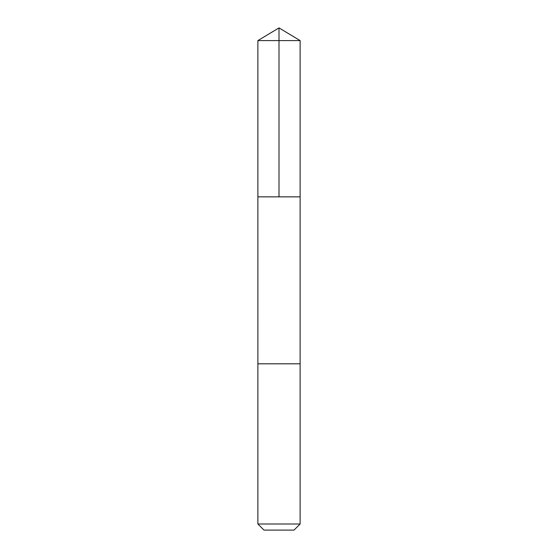 <?xml version="1.0" encoding="UTF-8"?>
<svg xmlns="http://www.w3.org/2000/svg" width="558" height="558" viewBox="0 0 558 558"><rect width="100%" height="100%" fill="white"/><g stroke="black" fill="none" stroke-linecap="round" stroke-linejoin="round"><path stroke-width="0.84" d="M299.046 196.855L300.12 196.855L300.12 40.588L257.88 40.588L257.88 196.855L300.12 196.855L300.113 363.809L257.887 363.809L257.88 196.855L299.046 196.855M300.12 363.809L257.88 363.809L257.88 524.004L300.12 524.004L300.12 363.809M300.12 524.004L294.024 530.1L263.976 530.1L257.88 524.004M279 196.855L279 27.9L257.88 40.588M279 27.9L300.12 40.588"/></g></svg>
